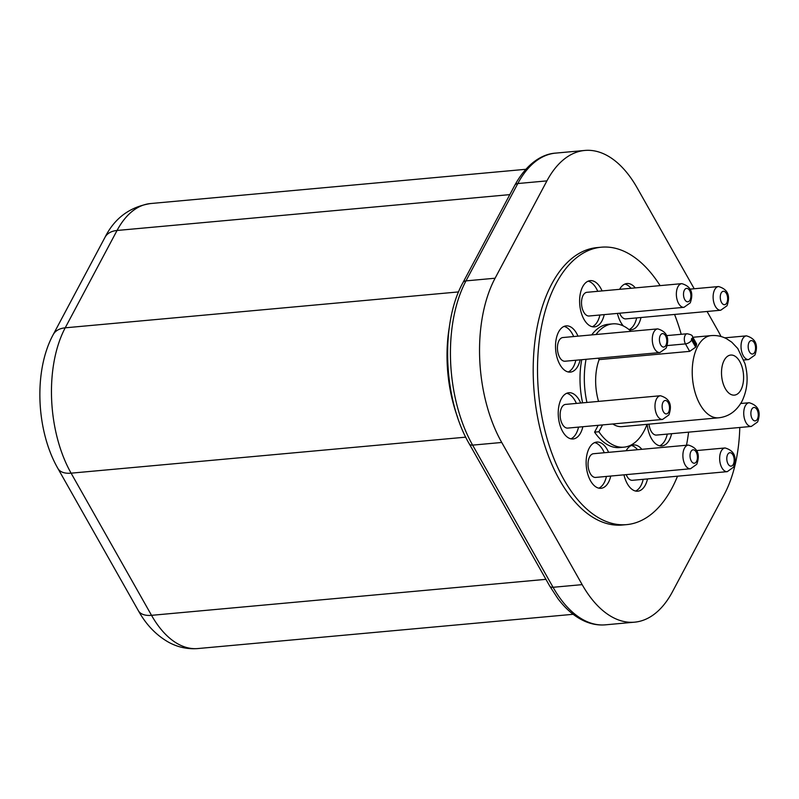 <?xml version="1.0" encoding="UTF-8"?>
<svg xmlns="http://www.w3.org/2000/svg" width="799" height="799" viewBox="0 0 799 799"><rect width="100%" height="100%" fill="white"/><g stroke="black" fill="none" stroke-linecap="round" stroke-linejoin="round"><path stroke-width="1.2" d="M660.423 395.745L565.582 404.404A11.895 6.472 84.8 0 0 561.717 407.5A11.895 6.472 84.8 0 0 560.968 420.823A11.895 6.472 84.8 0 0 567.739 428.094L662.591 419.435A11.895 6.472 -95.2 0 1 655.819 412.164A11.895 6.472 -95.2 0 1 656.558 398.851A11.895 6.472 -95.2 0 1 660.423 395.745C669.662 398.461 672.478 404.873 668.863 414.971L662.591 419.435M688.339 445.073L593.487 453.722A11.895 6.472 84.8 0 0 589.622 456.828A11.895 6.472 84.8 0 0 588.873 470.152A11.895 6.472 84.8 0 0 595.645 477.422L690.496 468.763A11.895 6.472 -95.2 0 1 683.724 461.492A11.895 6.472 -95.2 0 1 684.473 448.169A11.895 6.472 -95.2 0 1 688.339 445.073C697.567 447.79 700.383 454.192 696.768 464.289L690.496 468.763M681.807 283.645L586.955 292.304A11.895 6.472 84.8 0 0 583.09 295.41A11.895 6.472 84.8 0 0 582.341 308.724A11.895 6.472 84.8 0 0 589.123 315.995L683.964 307.335A11.895 6.472 -95.2 0 1 677.192 300.064A11.895 6.472 -95.2 0 1 677.942 286.751A11.895 6.472 -95.2 0 1 681.807 283.645C691.035 286.362 693.852 292.774 690.246 302.871L683.964 307.335M657.727 328.878L562.876 337.538A11.895 6.472 84.8 0 0 559.01 340.644A11.895 6.472 84.8 0 0 558.261 353.957A11.895 6.472 84.8 0 0 565.033 361.228L659.884 352.569A11.895 6.472 -95.2 0 1 653.113 345.298A11.895 6.472 -95.2 0 1 653.862 331.984A11.895 6.472 -95.2 0 1 657.727 328.878C666.955 331.595 669.772 338.007 666.156 348.104L659.884 352.569M580.683 403.016A23.211 12.624 84.8 0 0 568.858 392.738A23.211 12.624 84.8 0 0 561.317 398.791A23.211 12.624 84.8 0 0 559.859 424.778A23.211 12.624 84.8 0 0 573.083 438.971A23.211 12.624 84.8 0 0 580.623 432.908A23.211 12.624 84.8 0 0 582.851 426.716M570.895 438.831A23.211 12.624 84.8 0 0 576.309 433.308A23.211 12.624 84.8 0 0 578.536 427.105M608.598 452.344A23.211 12.624 84.8 0 0 596.773 442.057A23.211 12.624 84.8 0 0 589.223 448.119A23.211 12.624 84.8 0 0 587.764 474.107A23.211 12.624 84.8 0 0 600.988 488.299A23.211 12.624 84.8 0 0 608.528 482.236A23.211 12.624 84.8 0 0 610.756 476.044M598.801 488.149A23.211 12.624 84.8 0 0 604.224 482.636A23.211 12.624 84.8 0 0 606.441 476.434M623.969 474.836A23.211 12.624 84.8 0 0 637.752 491.195A23.211 12.624 84.8 0 0 645.292 485.133A23.211 12.624 84.8 0 0 647.52 478.931M635.565 491.045A23.211 12.624 84.8 0 0 640.978 485.522A23.211 12.624 84.8 0 0 643.205 479.33M647.18 424.329A23.211 12.624 84.8 0 0 661.832 445.952A23.211 12.624 84.8 0 0 669.372 439.899A23.211 12.624 84.8 0 0 671.599 433.697M659.644 445.812A23.211 12.624 84.8 0 0 665.068 440.289A23.211 12.624 84.8 0 0 667.295 434.097M617.437 313.408A23.211 12.624 84.8 0 0 623.38 325.972M636.683 317.902A23.211 12.624 84.8 0 1 634.456 324.104A23.211 12.624 84.8 0 1 629.043 329.617A23.211 12.624 84.8 0 0 631.22 329.767A23.211 12.624 84.8 0 0 638.761 323.705A23.211 12.624 84.8 0 0 640.988 317.513M602.066 290.926A23.211 12.624 84.8 0 0 590.241 280.639A23.211 12.624 84.8 0 0 582.701 286.691A23.211 12.624 84.8 0 0 581.243 312.679A23.211 12.624 84.8 0 0 594.456 326.871A23.211 12.624 84.8 0 0 602.007 320.818A23.211 12.624 84.8 0 0 604.224 314.616M592.269 326.731A23.211 12.624 84.8 0 0 597.692 321.208A23.211 12.624 84.8 0 0 599.919 315.006M577.987 336.159A23.211 12.624 84.8 0 0 566.161 325.872A23.211 12.624 84.8 0 0 558.621 331.925A23.211 12.624 84.8 0 0 557.153 357.912A23.211 12.624 84.8 0 0 570.376 372.104A23.211 12.624 84.8 0 0 577.917 366.052A23.211 12.624 84.8 0 0 580.144 359.85M568.189 371.964A23.211 12.624 84.8 0 0 573.612 366.441A23.211 12.624 84.8 0 0 575.829 360.249M740.923 389.882A20.115 10.946 84.8 0 0 742.181 367.36A20.115 10.946 84.8 0 0 730.725 355.056A20.115 10.946 84.8 0 0 724.194 360.309A20.115 10.946 84.8 0 0 722.925 382.831A20.115 10.946 84.8 0 0 734.381 395.125A20.115 10.946 84.8 0 0 740.923 389.882M586.057 359.31A61.903 33.668 84.8 0 0 586.925 402.446M581.742 359.71A61.903 33.668 84.8 0 0 582.611 402.846M660.124 285.623A139.286 75.755 84.8 0 0 601.337 247.201A139.286 75.755 84.8 0 0 556.084 283.555A139.286 75.755 84.8 0 0 547.335 439.47A139.286 75.755 84.8 0 0 626.656 524.623A139.286 75.755 84.8 0 0 671.909 488.269A139.286 75.755 84.8 0 0 677.512 476.194M686.491 445.233A139.286 75.755 84.8 0 0 688.598 432.149M681.217 334.282A139.286 75.755 84.8 0 0 674.556 314.446M601.337 247.201L597.023 247.6A139.286 75.755 84.8 0 0 551.769 283.945A139.286 75.755 84.8 0 0 543.02 439.859A139.286 75.755 84.8 0 0 622.341 525.013L626.656 524.623M692.294 338.786A5.164 2.767 150.5 0 0 692.473 336.639L696.598 343.93L696.329 345.917L692.294 338.786A0.919 0.499 84.8 0 0 691.634 340.034L695.669 347.166A41.268 22.442 -95.2 0 1 695.999 346.536A41.268 22.442 -95.2 0 1 696.329 345.917M598.341 358.192L599.15 359.62A41.268 22.442 84.8 0 0 598.551 401.388M630.99 331.315A61.903 33.668 84.8 0 0 612.683 323.875A61.903 33.668 84.8 0 0 596.024 334.511M695.669 347.166L689.687 351.36L685.472 343.9A6.082 3.306 -95.2 0 1 685.123 335.33A6.082 3.306 -95.2 0 1 687.1 333.752L666.626 335.62M599.15 359.62L689.687 351.36M612.773 423.979A41.268 22.442 84.8 0 0 622.061 426.616L718.631 417.807A41.268 22.442 -95.2 0 1 695.13 392.579A41.268 22.442 -95.2 0 1 697.717 346.376A41.268 22.442 -95.2 0 1 711.13 335.61C716.563 335.161 721.697 336.199 726.521 338.706L731.744 342.162L737.757 348.494L744.978 363.625C748.603 377.068 747.584 389.672 741.911 401.428C736.348 411.265 728.588 416.718 718.631 417.807M576.379 403.415A23.211 12.624 84.8 0 0 566.741 393.278M604.284 452.743A23.211 12.624 84.8 0 0 594.646 442.596M637.542 449.707A23.211 12.624 84.8 0 0 631.41 445.492M626.186 474.636A11.895 6.472 84.8 0 0 632.409 480.309L727.26 471.66A11.895 6.472 -95.2 0 1 720.488 464.379A11.895 6.472 -95.2 0 1 721.227 451.065A11.895 6.472 -95.2 0 1 725.092 447.959C734.331 450.676 737.147 457.088 733.532 467.185L727.26 471.66M649.008 424.159A11.895 6.472 84.8 0 0 656.498 435.075L751.34 426.426A11.895 6.472 -95.2 0 1 744.568 419.145A11.895 6.472 -95.2 0 1 745.317 405.832A11.895 6.472 -95.2 0 1 749.182 402.726C758.411 405.443 761.227 411.855 757.612 421.952L751.34 426.426M631.01 288.279A23.211 12.624 84.8 0 0 624.878 284.064M619.654 313.208A11.895 6.472 84.8 0 0 625.887 318.891L720.728 310.232A11.895 6.472 -95.2 0 1 713.956 302.961A11.895 6.472 -95.2 0 1 714.706 289.637A11.895 6.472 -95.2 0 1 718.571 286.541C727.799 289.258 730.616 295.66 727 305.757L720.728 310.232M597.752 291.315A23.211 12.624 84.8 0 0 588.114 281.178M573.672 336.549A23.211 12.624 84.8 0 0 564.034 326.411M641.857 449.308A23.211 12.624 84.8 0 0 633.527 444.953A23.211 12.624 84.8 0 0 626.136 450.746M635.325 287.89A23.211 12.624 84.8 0 0 627.005 283.525A23.211 12.624 84.8 0 0 619.605 289.318M598.221 425.308L594.586 432.139A61.903 33.668 84.8 0 0 619.625 447.56L623.929 447.17A61.903 33.668 84.8 0 0 647.05 424.339M612.683 323.875L608.369 324.264A61.903 33.668 84.8 0 0 591.709 334.901M602.536 424.918L598.9 431.75L594.586 432.139M598.9 431.75A61.903 33.668 84.8 0 0 623.929 447.17M694.231 288.759L637.222 187.985A116.584 63.411 84.8 0 0 584.788 150.452A116.584 63.411 84.8 0 0 546.916 180.884L495.09 278.222A116.584 63.411 84.8 0 0 501.732 442.466L582.161 584.638A116.584 63.411 84.8 0 0 634.596 622.171A116.584 63.411 84.8 0 0 672.468 591.739L724.294 494.401A116.584 63.411 84.8 0 0 739.784 427.475M721.038 336.529A116.584 63.411 84.8 0 0 717.652 330.147L707.085 311.48M667.145 345.577L685.472 343.9A5.164 2.767 -29.5 0 0 691.634 340.034M665.917 345.288A6.742 3.665 84.8 0 0 665.537 335.79A6.742 3.665 84.8 0 0 660.314 335.38A6.742 3.665 84.8 0 0 660.693 344.878A6.742 3.665 84.8 0 0 665.917 345.288M668.623 412.144A6.742 3.665 84.8 0 0 668.234 402.656A6.742 3.665 84.8 0 0 663.02 402.247A6.742 3.665 84.8 0 0 663.4 411.735A6.742 3.665 84.8 0 0 668.623 412.144M689.996 300.054A6.742 3.665 84.8 0 0 689.617 290.556A6.742 3.665 84.8 0 0 684.393 290.147A6.742 3.665 84.8 0 0 684.783 299.635A6.742 3.665 84.8 0 0 689.996 300.054M726.76 302.941A6.742 3.665 84.8 0 0 726.381 293.453A6.742 3.665 84.8 0 0 721.157 293.043A6.742 3.665 84.8 0 0 721.547 302.531A6.742 3.665 84.8 0 0 726.76 302.941M742.611 338.966A11.895 6.472 -95.2 0 1 746.476 335.86C755.714 338.586 758.521 344.988 754.915 355.086L748.633 359.56A11.895 6.472 -95.2 0 1 741.862 352.289A11.895 6.472 -95.2 0 1 742.611 338.966M754.665 352.269A6.742 3.665 84.8 0 0 754.286 342.781A6.742 3.665 84.8 0 0 749.062 342.362A6.742 3.665 84.8 0 0 749.452 351.86A6.742 3.665 84.8 0 0 754.665 352.269M757.372 419.135A6.742 3.665 84.8 0 0 756.993 409.637A6.742 3.665 84.8 0 0 751.769 409.228A6.742 3.665 84.8 0 0 752.159 418.726A6.742 3.665 84.8 0 0 757.372 419.135M733.292 464.369A6.742 3.665 84.8 0 0 732.903 454.871A6.742 3.665 84.8 0 0 727.689 454.461A6.742 3.665 84.8 0 0 728.069 463.959A6.742 3.665 84.8 0 0 733.292 464.369M696.528 461.472A6.742 3.665 84.8 0 0 696.149 451.984A6.742 3.665 84.8 0 0 690.925 451.575A6.742 3.665 84.8 0 0 691.305 461.063A6.742 3.665 84.8 0 0 696.528 461.472M509.812 194.626L117.053 230.472A25.798 16.659 28 0 0 105.009 237.303C114.627 218.147 129.808 206.891 150.572 203.545A103.171 56.11 84.8 0 0 117.053 230.472L65.218 327.82A103.171 56.11 84.8 0 0 71.101 473.168L151.53 615.33L545.927 579.335M465.737 437.153L71.101 473.168A25.798 13.823 150.5 0 1 57.908 468.484L138.337 610.656A25.798 13.823 150.5 0 0 151.53 615.33A103.171 56.11 84.8 0 0 197.932 648.548L573.153 614.301M457.737 417.637A103.171 56.11 -95.2 0 1 449.438 326.511M105.009 237.303L53.183 334.651A25.798 16.659 -152 0 1 65.218 327.82L458.596 291.915M549.762 586.116L557.862 598.551C565.912 609.277 574.9 616.858 584.838 621.282C591.64 624.249 598.521 625.437 605.492 624.828A116.584 63.411 84.8 0 1 553.068 587.285A6.452 3.456 -29.5 0 1 549.762 586.116L469.333 443.954C443.275 399.65 440.109 323.485 462.981 282.586L514.806 185.248C527.21 162.497 543.13 153.817 555.695 153.108A116.584 63.411 84.8 0 0 517.812 183.54L465.987 280.878A116.584 63.411 84.8 0 0 472.628 445.123L553.068 587.285L582.161 584.638M469.333 443.954A6.452 3.456 -29.5 0 0 472.628 445.123L501.732 442.466M462.981 282.586A6.452 4.165 28 0 1 465.987 280.878L495.09 278.222M514.806 185.248A6.452 4.165 28 0 1 517.812 183.54L546.916 180.884M725.092 447.959L696.698 450.556M749.182 402.726L740.723 403.495M746.476 335.86L724.723 337.847M718.571 286.541L690.176 289.128M711.13 335.61L692.833 337.278M150.572 203.545L525.802 169.298M605.492 624.828L634.596 622.171M555.695 153.108L584.788 150.452M53.183 334.651C33.458 370.936 36.145 430.591 57.908 468.484M138.337 610.656C146.137 624.758 156.344 635.345 168.939 642.416C178.027 647.31 187.695 649.357 197.932 648.548M748.633 359.56L743.819 359.999M692.473 336.639C692.663 335.45 690.875 334.481 687.1 333.752"/></g></svg>
